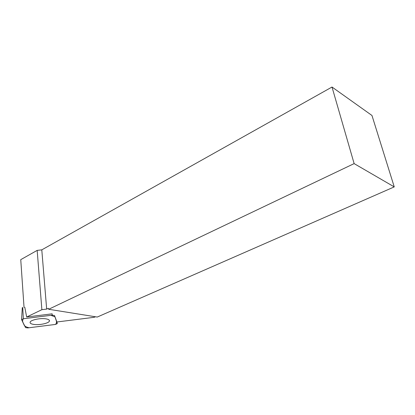<?xml version="1.0" encoding="UTF-8"?>
<svg xmlns="http://www.w3.org/2000/svg" width="415" height="415" viewBox="0 0 415 415"><rect width="100%" height="100%" fill="white"/><g stroke="black" fill="none" stroke-linecap="round" stroke-linejoin="round"><path stroke-width="0.62" d="M22.291 307.723L22.752 307.489L23.339 318.762L21.559 319.617L25.554 327.617L27.81 327.917L55.501 324.426L57.28 323.622L54.505 315.504L52.243 315.156L23.339 318.762M33.838 324.431C39.269 325.277 48.441 323.389 49.344 321.231C49.816 320.105 48.648 319.311 45.837 318.839C40.504 317.947 31.182 319.825 30.212 321.973C29.683 323.155 30.892 323.975 33.838 324.431M332.01 87.031L41.791 249.856L46.662 309.097L48.332 308.298L48.674 309.274L97.235 317.055L394.25 186.895L371.97 115.479L332.01 87.031L354.135 163.609L394.25 186.895M48.674 309.274L354.135 163.609M95.424 316.764L94.221 317.293L56.886 321.988L54.505 315.504M41.791 249.856L37.168 250.39L41.873 309.689L46.662 309.097M52.243 315.156L52.145 313.828L26.659 317.003L24.786 307.245M37.168 250.39L20.75 259.65L24.034 307.333M41.873 309.689L26.659 317.003M55.496 324.431C57.664 322.05 55.683 319.467 54.962 316.837L50.895 315.327L23.344 318.762C22.306 320.458 22.42 322.165 23.686 323.876C23.971 325.759 25.782 327.051 29.112 327.751L55.496 324.431M57.28 323.622L56.922 321.983M22.296 307.665L21.58 319.4M49.203 320.105L49.344 321.231"/></g></svg>

